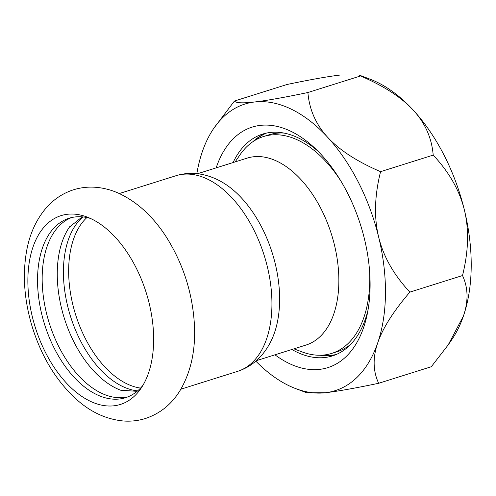 <?xml version="1.0" encoding="UTF-8"?>
<svg xmlns="http://www.w3.org/2000/svg" width="496" height="496" viewBox="0 0 496 496"><rect width="100%" height="100%" fill="white"/><g stroke="black" fill="none" stroke-linecap="round" stroke-linejoin="round"><path stroke-width="0.74" d="M30.293 256.829A98.964 58.113 -107.5 0 0 73.482 389.943A98.964 58.113 -107.5 0 0 140.938 388.455A98.964 58.113 -107.5 0 0 151.224 363.239A98.964 58.113 -107.5 0 0 87.011 217.006A98.964 58.113 -107.5 0 0 30.293 256.829M127.819 396.887A94.066 55.236 72.5 0 1 85.523 382.466A94.066 55.236 72.5 0 1 42.662 290.141A94.066 55.236 72.5 0 1 71.43 217.601M90.427 218.432A94.066 55.236 -107.5 0 0 69.087 218.24A94.066 55.236 -107.5 0 0 39.841 257.399A94.066 55.236 -107.5 0 0 80.891 383.923A94.066 55.236 -107.5 0 0 125.531 397.705A94.066 55.236 -107.5 0 0 142.922 385.33M121.247 390.426A94.066 55.236 72.5 0 1 120.683 390.222A94.066 55.236 72.5 0 1 100.62 377.716A94.066 55.236 72.5 0 1 69.397 227.156A94.066 55.236 72.5 0 1 69.738 226.66M82.894 216.919A94.066 55.236 -107.5 0 0 65.013 292.69A94.066 55.236 -107.5 0 0 106.776 375.782A94.066 55.236 -107.5 0 0 137.615 390.879M175.999 175.714A102.554 60.221 -107.5 0 1 224.669 190.737A102.554 60.221 -107.5 0 1 269.427 328.681A102.554 60.221 -107.5 0 1 237.541 371.374C246.283 368.547 253.822 363.742 260.164 356.953C264.945 351.8 268.851 345.898 271.889 339.245A97.985 57.536 -107.5 0 0 277.227 322.896A97.985 57.536 -107.5 0 0 234.465 191.096A97.985 57.536 -107.5 0 0 222.555 182.398C216.256 178.678 209.678 176.074 202.808 174.592C193.719 172.651 184.785 173.023 175.999 175.714L119.307 193.545M431.297 366.73L378.659 383.284L431.297 366.73L448.204 344.887L463.456 315.933A150.245 88.22 72.5 0 1 451.918 339.456L448.204 344.887M378.659 383.284L378.659 383.284C372.973 371.132 372.657 357.672 377.71 342.903C382.769 328.135 393.489 311.203 409.876 292.107L462.508 275.553L409.876 292.107C393.818 274.939 383.414 256.606 378.665 237.094C373.916 217.583 374.548 195.777 380.562 171.672L433.2 155.112L380.562 171.672A162.62 95.486 -107.5 0 0 380.562 171.666C357.077 161.578 339.444 150.121 327.67 137.305A150.245 88.22 72.5 0 1 378.665 237.094A150.245 88.22 72.5 0 1 377.71 342.903A150.245 88.22 72.5 0 1 325.376 392.751C337.274 391.369 355.037 388.213 378.659 383.284M462.508 275.553L462.508 275.553C468.193 287.705 468.509 301.165 463.456 315.933A150.245 88.22 72.5 0 0 464.411 210.124C469.154 229.636 468.522 251.441 462.508 275.553M433.2 155.112L433.2 155.112C449.258 172.279 459.662 190.619 464.411 210.124A150.245 88.22 72.5 0 0 413.422 110.335C425.19 123.157 431.78 138.08 433.2 155.112M360.53 75.969L307.892 92.523L360.53 75.969C384.016 86.062 401.648 97.514 413.422 110.335A150.245 88.22 72.5 0 0 370.053 79.168L358.999 74.995L360.53 75.969M307.892 92.523L307.892 92.523C284.27 97.452 266.513 100.607 254.609 101.99C242.711 103.366 235.991 103.05 234.441 101.035A162.62 95.486 -107.5 0 0 234.434 101.035L213.813 128.309A150.245 88.22 72.5 0 1 254.609 101.99A150.245 88.22 72.5 0 1 327.67 137.305C315.902 124.484 309.312 109.554 307.892 92.523M358.999 74.995L340.355 75.02C328.457 76.396 310.694 79.552 287.072 84.481L234.441 101.035M196.85 173.656A150.245 88.22 72.5 0 1 202.275 151.832A150.245 88.22 72.5 0 1 213.813 128.309M320.044 355.241A116.275 68.274 -107.5 0 0 335.68 354.733M265.992 133.182A116.275 68.274 -107.5 0 0 252.886 141.713M233.095 162.545A116.275 68.274 72.5 0 1 262.669 134.069A116.275 68.274 72.5 0 1 318.029 151.255M368.001 310.13A116.275 68.274 72.5 0 1 332.444 355.905A116.275 68.274 72.5 0 1 291.89 349.488M295.678 388.597L306.733 392.776L325.376 392.751A150.245 88.22 72.5 0 1 295.678 388.597A150.245 88.22 72.5 0 1 255.812 361.125M216.157 167.877A126.071 74.028 72.5 0 1 315.183 148.478A126.071 74.028 72.5 0 1 367.257 314.036A126.071 74.028 72.5 0 1 367.021 315.152A126.071 74.028 72.5 0 1 274.958 354.814M293.942 348.843L301.859 351.831A113.658 66.743 -107.5 0 0 331.663 353.412A113.658 66.743 -107.5 0 0 369.638 271.82M341.304 181.728A113.658 66.743 -107.5 0 0 317.403 153.214A113.658 66.743 -107.5 0 0 263.457 136.561A113.658 66.743 -107.5 0 0 239.928 154.919L235.147 161.901M256.339 360.673L305.989 345.055A97.985 57.536 -107.5 0 0 338.501 270.692A97.985 57.536 -107.5 0 0 293.694 172.465A97.985 57.536 -107.5 0 0 247.194 158.112L197.538 173.73M86.899 217.539A92.758 54.467 -107.5 0 0 70.922 248.577A92.758 54.467 -107.5 0 0 140.535 388.083M322.667 355.13A116.275 68.274 -107.5 0 0 336.17 354.528M266.513 133.071A116.275 68.274 -107.5 0 0 255.099 140.306M263.457 136.561L269.006 134.819A113.658 66.743 72.5 0 1 284.078 133.083M350.56 344.46A113.658 66.743 72.5 0 1 337.212 351.67L331.663 353.412M76.644 399.547C56.575 381.294 41.856 357.343 32.488 327.682C24.099 300.309 22.239 274.195 26.914 249.333C30.089 233.089 36.493 219.3 46.147 207.96C53.642 199.367 62.725 193.322 73.383 189.825C80.352 187.643 87.501 186.775 94.829 187.234C102.901 187.773 110.744 189.739 118.37 193.124C137.107 201.816 153.059 216.399 166.216 236.865C183.303 263.953 192.721 293.52 194.463 325.574C195.61 350.449 190.873 371.988 180.253 390.191C171.79 404.203 160.053 413.676 145.055 418.624C138.049 420.744 130.87 421.538 123.523 421.005C106.442 419.38 90.818 412.226 76.644 399.547M137.082 391.332L120.683 390.222M82.206 216.857L69.397 227.156M237.541 371.374L180.848 389.205"/></g></svg>
